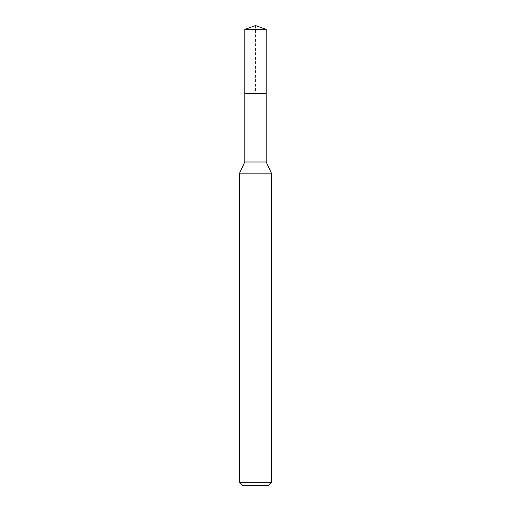<?xml version="1.0" encoding="UTF-8"?>
<svg xmlns="http://www.w3.org/2000/svg" width="511" height="511" viewBox="0 0 511 511"><rect width="100%" height="100%" fill="white"/><g stroke="black" fill="none" stroke-linecap="round" stroke-linejoin="round"><path stroke-width="0.38" stroke-dasharray="2.56 1.92" d="M244.795 29.446L266.205 29.446M266.205 93.564L244.795 93.564L266.205 93.564M266.205 161.993L244.795 161.993M239.595 173.14L271.405 173.14M271.405 482.269L239.595 482.269M268.224 485.45L242.776 485.45M244.795 93.564L255.5 93.564L255.5 25.55"/><path stroke-width="0.77" d="M244.795 93.564L244.795 161.993L266.205 161.993L266.205 29.446L244.795 29.446L244.795 93.564L266.205 93.564L244.795 93.564L244.795 29.446L255.5 25.55L244.795 29.446M266.205 161.993L271.405 173.14L239.595 173.14L244.795 161.993M271.405 482.269L268.224 485.45L242.776 485.45L239.595 482.269L271.405 482.269L271.405 173.14M255.5 25.55L266.205 29.446M239.595 482.269L239.595 173.14"/></g></svg>
